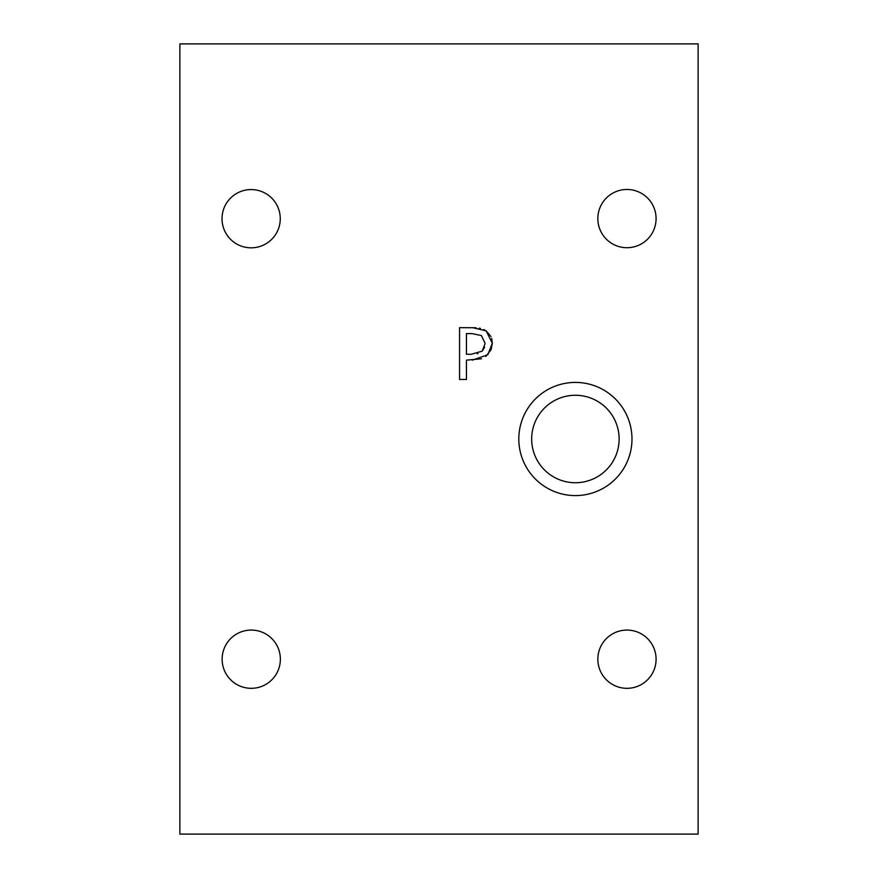 <?xml version="1.0" encoding="UTF-8"?>
<svg xmlns="http://www.w3.org/2000/svg" width="878" height="878" viewBox="0 0 878 878"><rect width="100%" height="100%" fill="white"/><g stroke="black" fill="none" stroke-linecap="round" stroke-linejoin="round"><path stroke-width="1.32" d="M698.12 834.1L179.88 834.1L179.88 43.9L698.12 43.9L698.12 834.1M483.8 329.535L486.149 330.874L491.011 336.559M491.691 338.403L492.317 343.265L491.12 349.653L485.764 356.49M481.473 358.784L466.448 360.145L466.448 379.461L459.567 379.461L459.567 327.648L476.063 327.768M479.289 328.163L480.442 328.394M482.198 351.156L485.139 343.474L481.407 335.583L472.166 333.607L466.448 333.607L466.448 354.273L471.157 354.273L482.198 351.156L484.623 347.249M477.215 353.768L477.939 353.593M472.584 327.648L486.149 330.874L492.317 343.265L487.784 354.767L472.287 360.145M631.984 439A56.587 56.587 0 0 1 575.397 495.587A56.587 56.587 0 0 1 518.81 439A56.587 56.587 0 0 1 575.397 382.413A56.587 56.587 0 0 1 631.984 439M222.123 659.191A29.128 29.128 0 0 1 265.804 633.971A29.128 29.128 0 0 1 265.804 684.423A29.128 29.128 0 0 1 222.123 659.191M597.841 659.191A29.128 29.128 0 0 1 641.522 633.971A29.128 29.128 0 0 1 641.522 684.423A29.128 29.128 0 0 1 597.841 659.191M222.013 218.699A29.128 29.128 0 0 1 265.705 193.478A29.128 29.128 0 0 1 265.705 243.919A29.128 29.128 0 0 1 222.013 218.699M597.841 218.6A29.128 29.128 0 0 1 641.522 193.369A29.128 29.128 0 0 1 641.522 243.821A29.128 29.128 0 0 1 597.841 218.6M619.133 439A43.735 43.735 0 0 0 575.397 395.265A43.735 43.735 0 0 0 531.662 439A43.735 43.735 0 0 0 575.397 482.735A43.735 43.735 0 0 0 619.133 439"/></g></svg>
